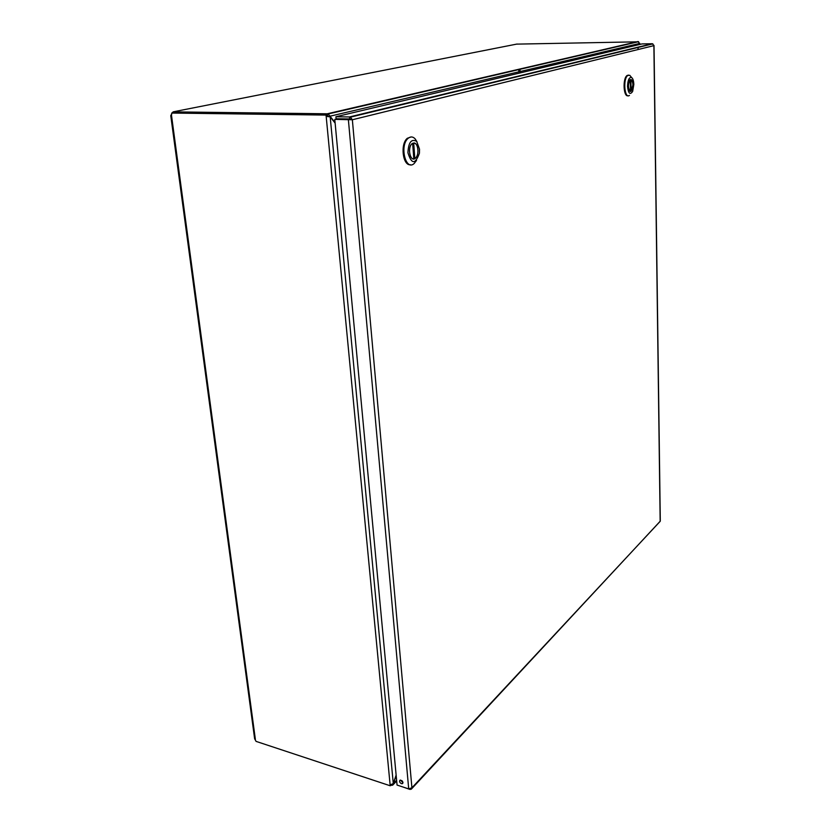 <?xml version="1.0" encoding="UTF-8"?>
<svg xmlns="http://www.w3.org/2000/svg" width="831" height="831" viewBox="0 0 831 831"><rect width="100%" height="100%" fill="white"/><g stroke="black" fill="none" stroke-linecap="round" stroke-linejoin="round"><path stroke-width="1.25" d="M637.99 48.562L638.488 47.055M639.319 44.552L639.548 43.098M639.486 43.659L639.631 44.479M335.08 122.521L328.193 113.972L327.31 113.774L327.497 115.769L328.827 116.6M328.744 116.496L639.538 43.472L639.174 44.594M396.127 775.084L393.292 783.591L390.123 784.88L326.178 116.382L330.187 116.859L335.132 123.113M327.497 115.769L327.31 113.774L638.011 41.56L639.538 43.472M516.602 44.126L638.011 41.82M328.297 116.537L326.178 116.382L326.053 115.083L327.227 114.813L327.352 116.101M391.266 784.931L392.616 785.222L393.447 783.654L396.169 775.489M330.187 116.859L393.292 783.591L396.616 780.34M327.227 113.795L173.16 111.873L173.284 112.808M390.965 784.973L390.206 785.773L390.123 784.88M390.206 785.773L256.083 741.387L254.629 738.78L170.76 115.644L171.903 113.463M172.017 112.995L173.16 111.873M517.079 44.033L173.44 111.79M327.227 114.813L172.983 112.808L171.716 113.058L171.529 115.571L170.76 115.644M171.716 113.058L326.053 115.083M390.695 785.253L391.245 785.44M518.804 71.996L518.752 69.274M520.04 71.705L520.061 68.973M413.786 158.534L415.407 158.202C419.603 155.137 418.211 142.361 413.713 142.994L414.814 158.659M402.869 786.978L409.87 789.398L411.252 789.211L411.916 787.809L408.707 788.899L397.062 785.066L334.779 119.363L352.354 119.757L350.433 117.15L349.477 116.953L335.901 116.756L641.968 43.929L652.252 43.731L653.872 45.352M401.435 783.675C399.607 782.573 399.14 781.42 400.012 780.205C402.422 780.423 403.264 781.566 402.536 783.623L401.435 783.675M400.428 780.07L403.025 782.812M654.018 45.476L660.292 521.12L411.698 788.733M352.354 119.757L411.916 787.809L660.167 521.338L653.883 45.643L352.354 119.757L349.664 118.947L336.088 118.75L335.901 116.756M349.664 118.947L349.477 116.953L652.252 43.731M350.734 119.726L334.779 119.363M349.498 119.29L348.366 119.571L408.707 788.899M411.065 136.959L407.356 138.268C400.033 143.877 402.755 166.023 410.504 164.735M416.528 160.425L414.108 163.572C405.601 171.435 399.327 145.311 408.177 138.289C410.535 136.377 412.82 136.523 415.033 138.735L416.923 141.644M407.928 152.727C408.468 142.298 411.387 138.517 416.705 141.395L419.52 149.216L419.426 153.174C415.355 164.59 411.522 164.445 407.928 152.727M417.983 149.684C417.1 144.002 415.116 142.008 412.02 143.701C406.91 147.7 410.493 162.824 415.417 158.254C417.287 156.425 418.138 153.569 417.983 149.684M412.654 143.306L413.817 158.898C409.361 159.666 407.834 146.921 412.031 143.742L412.654 143.306M628.589 75.112L627.166 75.455C622.523 78.207 623.395 97.32 628.059 95.742M629.451 95.42C624.486 99.398 622.762 78.561 627.841 75.455L629.763 75.299L631.29 77.158M627.54 86.393C627.8 80.108 629.14 77.138 631.539 77.46C632.921 78.446 633.679 80.794 633.824 84.492L632.651 91.42C630.033 95.191 628.329 93.508 627.54 86.393M632.993 84.752C632.723 80.794 631.799 79.111 630.22 79.693C627.301 81.459 628.278 93.477 631.145 91.181L632.993 84.752M630.874 79.516L631.134 91.15C633.596 86.445 633.513 82.57 630.874 79.516M630.303 79.683L630.521 91.358C627.883 88.366 627.779 84.492 630.23 79.724L630.303 79.683M630.521 91.171L631.093 91.181M171.529 115.571L255.377 739.455M328.193 113.972L638.624 41.685M396.678 780.984L393.125 784.703M639.766 43.357L639.777 44.448M524.808 67.872L526.22 67.862M652.865 43.866L350.433 117.15M408.177 138.289L407.356 138.268M416.705 141.395L415.033 138.735M627.841 75.455L627.166 75.455M631.539 77.46L629.763 75.299M631.145 91.181L630.521 91.181"/></g></svg>
